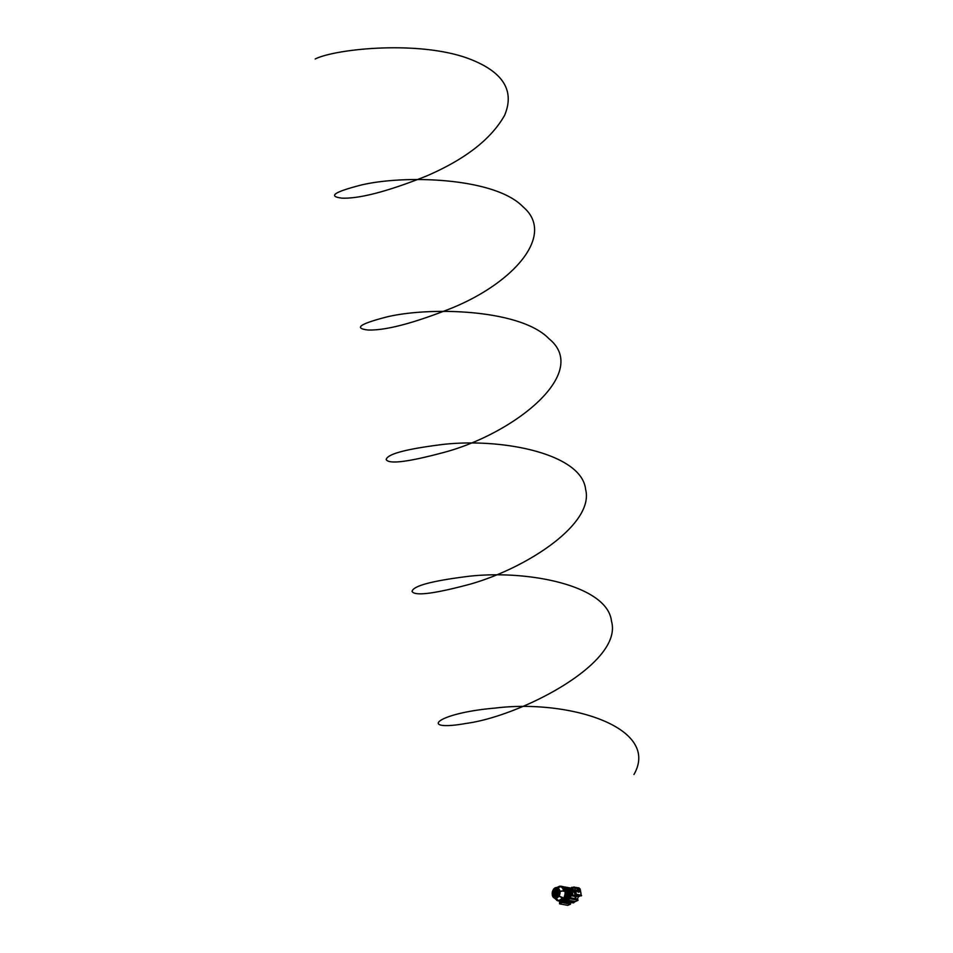 <?xml version="1.0" encoding="UTF-8"?>
<svg xmlns="http://www.w3.org/2000/svg" width="953" height="953" viewBox="0 0 953 953"><rect width="100%" height="100%" fill="white"/><g stroke="black" fill="none" stroke-linecap="round" stroke-linejoin="round"><path stroke-width="1.43" d="M575.588 898.25A6.23 4.479 -79.7 0 0 576.053 896.678M576.1 896.654A6.242 4.491 100.3 0 1 575.552 898.441M578.185 896.642A6.075 4.372 100.3 0 1 577.458 899.048M575.374 901.55A6.075 4.372 100.3 0 1 574.183 902.086M574.135 901.407L573.992 902.61L572.658 902.813M573.503 901.467L572.67 902.825M554.849 897.917L557.136 900.359L554.932 897.917A5.099 3.669 -79.7 0 0 558.684 896.011L558.946 895.784A5.23 3.764 -79.7 0 0 559.792 891.543L563.568 890.864L559.637 891.222A5.099 3.669 -79.7 0 0 559.625 891.115A5.099 3.669 -79.7 0 0 556.933 887.922L556.683 887.755A5.23 3.764 -79.7 0 0 553.622 889.292L553.479 889.673A5.099 3.669 -79.7 0 0 552.442 894.867L552.43 895.272A5.23 3.764 -79.7 0 0 554.634 897.964L554.646 898.191A5.456 3.919 100.3 0 1 552.347 895.391L552.395 895.558M559.197 893.092L559.566 893.032A4.908 3.538 -79.7 0 0 559.59 892.663L559.28 892.461M558.827 894.724L558.768 894.569A4.312 3.097 -79.7 0 0 558.899 894.2L559.316 894.319A4.908 3.538 -79.7 0 1 559.197 894.676L558.827 894.581A4.3 3.097 -79.7 0 0 558.958 894.2L558.994 894.117M553.812 897.107A4.908 3.538 -79.7 0 0 554.038 897.285L554.11 897.309A4.92 3.538 -79.7 0 1 553.872 897.118L554.11 896.618A4.312 3.097 -79.7 0 0 554.348 896.797L554.134 897.261M553.383 895.546L553.312 895.546A4.312 3.097 -79.7 0 0 553.479 895.844L553.216 896.32A4.92 3.538 -79.7 0 1 553.05 896.023L552.99 896.011A4.908 3.538 -79.7 0 0 553.145 896.285L553.276 896.285M554.479 888.863A4.92 3.538 -79.7 0 1 554.741 888.661L554.67 888.672A4.908 3.538 -79.7 0 0 554.42 888.863L554.61 889.447M554.789 888.732L554.801 889.209A4.312 3.097 -79.7 0 0 554.539 889.411L554.479 889.387M555.944 888.125L555.968 888.696A4.312 3.097 -79.7 0 0 555.682 888.768L555.528 888.351M554.122 895.999L554.432 895.689A3.347 2.406 -79.7 0 0 554.92 896.058L554.717 896.523M554.634 895.415L554.634 895.415A2.978 2.144 -79.7 0 0 555.218 895.784A2.978 2.144 -79.7 0 0 555.277 895.808L555.361 895.784A5.408 3.895 -79.7 0 1 555.682 895.498L555.659 895.284A2.371 1.703 -79.7 0 1 554.932 894.938L554.932 894.938M553.955 894.2L553.967 894.093A5.408 3.895 -79.7 0 0 554.158 893.64L554.312 893.64A2.371 1.703 -79.7 0 0 554.646 894.581L554.384 895.058A2.99 2.144 -79.7 0 1 554.015 894.212L553.955 894.2A2.978 2.144 -79.7 0 0 554.312 895.022L554.443 895.01M553.884 894.688L553.479 895.153A3.943 2.835 -79.7 0 0 553.812 895.772L553.872 895.808A3.955 2.847 -79.7 0 1 553.526 895.165M553.812 894.7L553.812 894.7A3.347 2.406 -79.7 0 0 554.134 895.332L553.931 895.76M558.482 893.283L558.839 893.235A3.943 2.835 -79.7 0 0 558.899 892.413L558.565 892.222M558.47 893.175L558.422 893.152A3.347 2.406 -79.7 0 0 558.458 892.353L558.518 892.353A3.335 2.394 -79.7 0 1 558.47 893.175L558.541 893.306M557.791 893.128L558.16 893.08A2.978 2.144 -79.7 0 0 558.148 892.079L558.113 892.008A5.408 3.895 -79.7 0 1 557.791 891.794L557.791 891.794M557.791 893.032L557.731 893.009A2.371 1.703 -79.7 0 0 557.696 892.091A2.371 1.703 -79.7 0 0 557.66 891.948L557.719 891.937A2.359 1.703 -79.7 0 1 557.755 892.103A2.359 1.703 -79.7 0 1 557.791 893.032L557.85 893.152M557.576 894.664A5.408 3.895 -79.7 0 0 557.207 894.724L557.148 894.533A2.371 1.703 -79.7 0 0 557.612 893.58L558.029 893.7A2.978 2.144 -79.7 0 1 557.648 894.617L557.576 894.664M557.207 894.724L557.195 894.557A2.359 1.703 -79.7 0 0 557.684 893.58L557.719 893.497M558.077 894.653L558.458 894.617A3.943 2.835 -79.7 0 0 558.72 893.843L558.41 893.64M558.077 894.51L558.029 894.486A3.347 2.406 -79.7 0 0 558.303 893.735L558.363 893.735A3.335 2.394 -79.7 0 1 558.077 894.51L558.136 894.676M554.598 889.852A3.955 2.847 -79.7 0 1 555.158 889.411L555.087 889.411A3.943 2.835 -79.7 0 0 554.539 889.84L554.741 890.436M555.194 889.471L555.206 889.959A3.347 2.406 -79.7 0 0 554.67 890.4L554.61 890.376M554.682 890.924A2.99 2.144 -79.7 0 1 555.337 890.305L555.254 890.316A2.978 2.144 -79.7 0 0 554.622 890.924L554.622 890.924M555.373 890.376L555.385 890.852A2.371 1.703 -79.7 0 0 554.729 891.579L554.575 891.52A5.408 3.895 -79.7 0 0 554.586 891.019M555.706 890.09A2.978 2.144 -79.7 0 1 556.278 889.983A2.978 2.144 -79.7 0 1 556.445 889.995L556.504 890.042A5.408 3.895 -79.7 0 0 556.695 890.447L556.588 890.638A2.371 1.703 -79.7 0 0 555.79 890.65L555.635 890.245M555.623 889.745L555.623 889.745A3.347 2.406 -79.7 0 1 556.207 889.625L556.123 889.042A3.943 2.835 -79.7 0 0 555.528 889.185L555.528 889.185M556.457 892.711L555.909 893.545L556.457 892.711M557.1 895.141L556.981 895.153A5.039 3.621 -79.7 0 0 556.016 895.641L556.064 895.891A2.978 2.144 -79.7 0 0 557.04 895.355L557.04 895.355M557.195 890.245L557.052 890.459A5.039 3.621 -79.7 0 0 557.755 891.305L557.85 891.365M557.886 891.138L557.886 891.138A2.978 2.144 -79.7 0 0 557.171 890.269M554.372 891.805L554.122 891.805A2.978 2.144 -79.7 0 0 553.848 893.175L554.074 893.283M554.015 893.199L554.015 893.199A5.039 3.621 -79.7 0 0 554.289 891.853M554.205 889.304L554.003 889.256A4.908 3.538 -79.7 0 0 552.752 895.463L552.966 895.51M554.134 889.316L554.146 889.816A4.312 3.097 -79.7 0 0 553.109 895.022L552.907 895.475M553.419 894.569L553.431 894.557A5.039 3.621 -79.7 0 0 553.633 894.176L553.645 894.081A3.347 2.406 -79.7 0 1 554.277 890.9L554.312 890.805A5.039 3.621 -79.7 0 0 554.265 890.376L554.122 890.316A3.943 2.835 -79.7 0 0 553.276 894.545L553.49 894.605M559.197 892.044L559.59 892.008A4.908 3.538 -79.7 0 0 559.494 891.174A4.908 3.538 -79.7 0 0 556.445 888.065A4.908 3.538 -79.7 0 0 556.361 888.065L556.361 888.065M557.207 888.815A4.3 3.097 -79.7 0 1 557.243 888.827A4.3 3.097 -79.7 0 1 559.125 891.412A4.3 3.097 -79.7 0 1 559.208 891.984L559.149 891.96A4.312 3.097 -79.7 0 0 559.066 891.389A4.312 3.097 -79.7 0 0 557.171 888.804A4.312 3.097 -79.7 0 0 556.433 888.661L556.266 888.232M558.422 891.758L558.422 891.758A5.039 3.621 -79.7 0 0 558.661 891.865A5.039 3.621 -79.7 0 0 558.708 891.877L558.839 891.734A3.943 2.835 -79.7 0 0 558.803 891.52A3.943 2.835 -79.7 0 0 556.635 889.042L556.528 889.209A5.039 3.621 -79.7 0 0 556.659 889.614L556.778 889.685M558.375 891.686A3.347 2.406 -79.7 0 0 556.909 889.733A3.347 2.406 -79.7 0 0 556.707 889.661L556.707 889.661M556.719 889.637A5.051 3.633 -79.7 0 1 556.6 889.244L556.635 889.042M555.468 896.225L555.325 896.249A5.039 3.621 -79.7 0 0 555.075 896.547L555.087 896.761A3.943 2.835 -79.7 0 0 558.148 895.212L558.101 895.034A5.039 3.621 -79.7 0 0 557.85 895.01A5.039 3.621 -79.7 0 0 557.767 895.022L557.767 895.058A3.335 2.394 -79.7 0 1 555.79 896.249A3.335 2.394 -79.7 0 0 555.79 896.249L555.73 896.249A3.347 2.406 -79.7 0 0 557.696 895.058M555.134 896.559A5.051 3.633 -79.7 0 1 555.396 896.249A3.347 2.406 -79.7 0 0 555.73 896.249M554.455 897.547L554.455 897.547A4.908 3.538 -79.7 0 0 554.706 897.643A4.908 3.538 -79.7 0 0 558.934 895.272L558.601 895.07M554.825 897.035L554.753 897.035A4.312 3.097 -79.7 0 0 555.635 897.214A4.312 3.097 -79.7 0 0 558.506 895.129L558.577 895.129A4.3 3.097 -79.7 0 1 555.706 897.214L555.635 897.214A4.3 3.097 -79.7 0 0 555.706 897.214M555.432 891.377L555.48 891.913A1.346 0.965 -79.7 0 0 555.134 893.652L554.884 894.117M555.289 891.412A1.942 1.406 -79.7 0 0 554.765 894.033M556.075 891.007A1.942 1.406 -79.7 0 1 557.434 892.675L557.005 892.699A1.346 0.965 -79.7 0 0 556.099 891.603L555.933 891.269M555.301 894.426L555.575 894.188A1.346 0.965 -79.7 0 0 556.826 893.557L557.219 893.759A1.942 1.406 -79.7 0 1 555.325 894.724L555.42 894.248M557.005 892.699L557.064 892.711A1.346 0.965 -79.7 0 0 556.29 891.615M556.159 892.342L555.944 893.545M554.074 889.244A4.92 3.538 -79.7 0 0 552.823 895.498M554.205 890.305A3.955 2.847 -79.7 0 0 553.336 894.593M554.205 891.758A2.99 2.144 -79.7 0 0 553.907 893.259M558.434 891.71A3.335 2.394 -79.7 0 0 556.981 889.757A3.335 2.394 -79.7 0 0 556.945 889.745L556.909 889.733M557.088 890.424A5.051 3.633 -79.7 0 0 557.815 891.329M557.052 895.153A5.051 3.633 -79.7 0 0 556.04 895.677M555.361 891.424A1.942 1.406 -79.7 0 0 554.837 894.045M555.778 894.259L555.849 894.271A1.346 0.965 -79.7 0 0 556.897 893.569L556.826 893.557M556.933 887.922L557.04 887.72A5.313 3.824 100.3 0 1 559.84 891.043A5.313 3.824 100.3 0 1 559.864 891.162L563.58 890.888A7.112 5.11 -79.7 0 0 559.923 886.421L556.85 887.886M560.114 886.254L560.161 886.266A7.302 5.253 100.3 0 1 563.902 890.817L560.019 891.496A5.456 3.919 100.3 0 1 559.137 895.915L562.473 897.964A7.302 5.253 100.3 0 1 557.291 900.597L554.646 898.191L557.183 900.43A7.171 5.158 -79.7 0 0 562.27 897.857L558.899 896.13L562.508 897.476M559.804 886.219A7.457 5.361 100.3 0 1 560.793 886.23A7.457 5.361 100.3 0 1 564.926 890.924A7.457 5.361 100.3 0 1 563.437 898.274A7.457 5.361 100.3 0 1 558.124 900.895A7.457 5.361 100.3 0 1 557.267 900.585L556.743 900.394M553.812 888.899L553.598 889.161A5.456 3.919 100.3 0 1 556.778 887.541L559.59 886.23M558.958 901.097L552.347 894.962A5.313 3.824 100.3 0 1 552.252 894.331A5.313 3.824 100.3 0 1 552.978 890.305A5.313 3.824 100.3 0 1 553.443 889.542L561.651 886.338A7.505 5.396 100.3 0 1 565.796 891.067A7.505 5.396 100.3 0 1 564.307 898.453A7.505 5.396 100.3 0 1 558.958 901.097A7.505 5.396 100.3 0 1 558.541 900.966M563.747 891.305L563.676 890.852A7.171 5.158 -79.7 0 0 563.676 890.841A7.171 5.158 -79.7 0 0 559.995 886.373L560.161 886.266M557.291 900.597L557.136 900.359A7.112 5.11 -79.7 0 0 562.175 897.809L558.863 896.154A5.313 3.824 100.3 0 1 554.956 898.131L554.932 897.917M553.479 889.673L552.442 894.867M565.927 900.097L565.534 900.776L570.895 901.562L565.879 900.788M570.43 902.634L563.938 901.598L570.537 902.193M563.116 900.752L571.883 901.86M569.572 901.919L569.358 900.811M564.831 901.061L564.617 899.942M565.915 893.926L571.764 894.462L565.939 893.402M566.832 893.009L571.204 893.807L571.657 893.08L567.678 892.52L566.511 893.175M566.701 891.996L571.586 892.425L566.868 891.412M565.975 892.747L566.928 891.734L565.879 891.543M565.379 896.32L568.953 896.964L570.466 896.237M569.394 896.702L569.668 895.808L565.737 895.081M567.369 888.863L564.629 888.244M572.408 901.276L571.586 902.67L573.408 902.11A7.124 5.122 100.3 0 1 573.337 902.157M573.48 901.467L573.408 902.11M572.3 902.312L573.301 902.491M575.457 898.155L575.576 898.179A6.171 4.443 -79.7 0 0 576.005 896.713M575.648 896.916L576.613 896.356L575.016 896.821M570.597 889.721L571.645 889.268L564.724 888.708M565.546 890.078L566.642 890.281M567.238 890.388L570.49 890.984L570.93 890.257L565.177 889.542M566.809 891.115L571.312 891.317L566.69 890.376L565.903 890.626L566.451 891.019M565.903 890.626L571.312 891.293M564.819 897.607L568.083 898.202M568.786 897.523L565.32 896.487M563.378 899.715L564.069 899.846M567.595 888.899L571.586 888.97M567.369 887.457L567.857 888.279M567.071 888.804L567.178 887.517L566.749 888.625M567.285 888.839L567.19 887.541M571.657 888.518L568.119 887.588L567.607 888.41M568.965 897.357L569.644 897.631M562.973 900.811L564.605 901.109M571.943 901.86L564.629 901.228M564.224 899.787L565.522 900.716M565.522 900.764L564.045 899.751M564.343 899.799L564.45 900.43L564.319 899.799M569.965 900.919L570.132 902.026M565.236 900.049L565.391 901.169M566.832 891.234L571.55 892.234M566.797 892.782L571.693 893.223M570.752 901.669L572.026 901.848L571.871 901.169M570.871 901.598L571.979 901.8M562.401 900.99L564.176 901.395M564.009 901.526L562.33 900.978M570.311 895.463L569.668 895.808M566.332 894.438L571.609 895.224L571.026 896.046M564.688 888.518L570.513 889.566M565.141 889.34L570.966 890.4M565.903 893.211L571.729 894.259M566.296 894.259L571.645 895.367M570.013 889.34L569.763 888.649M571.621 889.149L570.251 889.387M568.036 888.482L568.119 887.588M562.556 886.576L571.419 888.184M564.2 898.548L567.023 899.346M559.625 900.871L570.418 902.729L560.281 901.169M560.578 900.776L571.026 902.956L571.216 902.312M560.888 901.109L571.228 902.717M564.51 898.893L567.035 899.441M563.533 899.275L573.98 901.467L563.39 899.358M570.93 888.851L571.038 888.125M563.39 899.572L563.271 900.668L561.543 900.835M563.271 900.668L562.246 900.478M566.928 891.734L565.701 890.626M565.343 896.428L569.132 897.118M569.108 897.166L570.263 895.546L570.907 897.857M570.263 895.546L574.873 896.38L575.648 898.727M567.226 899.87L567.083 898.762L569.572 897.619L569.882 898.739L577.923 900.204L577.542 899.072L569.572 897.619M567.071 899.013L567.261 900.073L575.29 901.538L577.911 900.43M569.882 898.739L567.261 900.073M569.108 897.309L568.191 898.441M577.935 895.296L578.876 895.475M571.729 887.767L571.562 888.899A28.864 20.763 100.3 0 1 575.207 894.688L575.362 894.617M572.848 895.26L571.705 887.72M578.149 890.626L578.078 890.662A47.376 34.082 100.3 0 1 578.114 890.817A47.376 34.082 100.3 0 1 578.149 890.984L578.388 891.031A47.376 34.082 100.3 0 1 578.471 891.448L578.28 890.138L579.019 890.781A1.227 0.75 63.2 0 0 577.351 890.483L577.899 890.066L578.149 891.341L577.423 890.805A1.227 0.75 63.2 0 0 579.067 891.103L578.876 891.472M577.435 890.852L577.649 890.9A47.376 34.082 100.3 0 1 577.732 891.317L578.149 891.341M578.805 891.103L578.721 891.853M580.008 891.019L580.127 889.018L578.304 887.982M574.266 890.245L575.35 889.733L576.1 890.459L576.1 894.248L581.247 895.189L575.898 894.307L572.431 887.839L573.515 887.112L574.981 888.077L574.599 891.317M575.576 890.912L574.85 888.101L572.527 887.577M581.163 895.32L580.151 889.03L574.85 888.101M579.484 891.186L579.269 890.829A1.596 0.977 63.2 0 0 577.482 889.316A1.596 0.977 63.2 0 0 577.101 890.436L577.173 890.757A1.596 0.977 63.2 0 0 578.924 892.163A1.596 0.977 63.2 0 0 579.329 891.15M579.257 891.186C578.84 892.699 578.126 892.568 577.101 890.793L576.756 890.733A47.376 34.082 -79.7 0 0 576.72 890.567A47.376 34.082 -79.7 0 0 576.684 890.4L576.756 890.376M572.884 887.374L571.943 887.303L575.6 894.903L578.149 895.189M575.6 894.903L571.586 887.398M579.221 895.332L581.211 895.927L581.235 894.927M579.281 895.32L581.616 895.641M575.957 894.712L578.757 895.296M575.898 894.307L575.457 890.972L574.504 891.424M577.018 890.424L577.399 889.363M573.515 887.112L579.007 887.898L580.127 889.018M575.683 890.936L574.337 891.317M580.008 891.031L580.52 890.686L580.568 891.865M580.032 890.888L580.484 891.805L580.115 890.781M580.329 890.638L580.544 891.817M574.171 890.483L574.528 891.353L575.469 890.924M580.734 891.937L581.223 895.296L575.993 894.39M577.28 890.507L578.947 890.817M559.625 902.646L559.733 903.658L561.698 902.67L561.508 901.586L559.649 902.431L559.721 903.885L567.762 905.35L570.37 904.242L570.323 902.967M561.508 901.586L562.175 901.49M562.199 901.609L562.353 902.562L570.37 904.242M562.353 902.562L561.698 902.67M574.099 901.764L574.04 902.408M315.205 58.979C336.373 48.412 424.776 39.561 473.57 60.587C504.137 73.488 514.489 91.726 504.625 115.277C491.271 139.031 465.302 159.246 426.73 175.924C387.931 191.362 359.71 198.772 342.044 198.153C327.701 196.401 334.062 192.029 361.116 185.049C404.346 174.685 494.786 177.353 523.042 206.837C556.04 234.712 513.953 282.505 452.592 307.759C413.805 323.21 385.572 330.62 367.906 330C353.575 328.249 359.924 323.877 386.978 316.896C430.22 306.532 520.648 309.189 548.916 338.684C590.92 372.528 514.894 433.448 443.979 452.401C408.063 462.026 388.8 464.409 386.191 459.56C387.275 453.997 406.383 448.934 443.514 444.372C502.648 437.88 581.759 453.735 585.595 489.294C594.696 523.84 526.759 568.226 469.853 584.249C433.925 593.862 414.662 596.244 412.065 591.408C413.137 585.845 432.245 580.782 469.388 576.22C528.522 569.727 607.633 585.583 611.469 621.142C623.703 663.419 519.576 716.465 465.886 723.458C418.986 731.868 433.818 713.332 495.25 708.067C568.56 699.025 660.989 727.282 633.959 774.503M574.016 902.562L573.408 902.443M573.992 902.61L573.361 902.539M573.384 902.92L572.741 902.848M569.012 888.506L569.144 889.185M575.302 894.807L571.788 895.82M571.586 895.784L572.789 895.141M571.657 889.328L570.394 889.876M569.227 898.858L568.917 897.738M572.872 895.248L578.638 896.642L580.437 895.784L578.697 896.618M578.197 896.559L572.824 895.296M573.325 895.546L575.195 894.653M575.517 889.757L574.54 890.376L575.016 891.126M574.873 891.198L574.492 890.495M566.94 898.917L567.13 899.989M578.054 900.275L577.673 899.144M571.776 887.648L571.478 888.78M572.443 887.577L574.135 887.005M570.275 903.015L570.513 904.099M559.59 903.801L559.494 902.562"/></g></svg>
